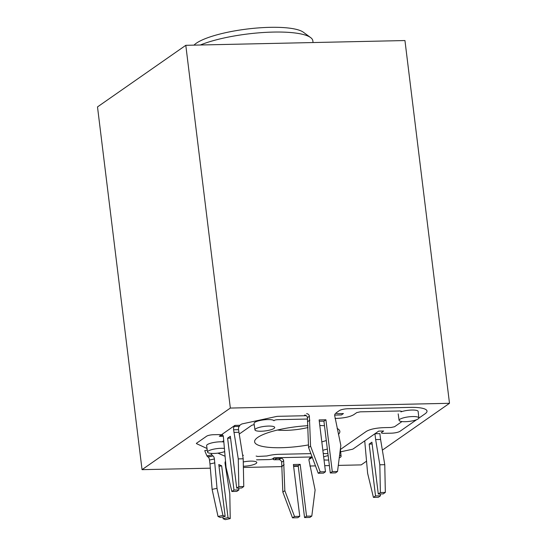 <?xml version="1.0" encoding="UTF-8"?>
<svg xmlns="http://www.w3.org/2000/svg" width="547" height="547" viewBox="0 0 547 547"><rect width="100%" height="100%" fill="white"/><g stroke="black" fill="none" stroke-linecap="round" stroke-linejoin="round"><path stroke-width="0.82" d="M308.501 444.916A42.933 9.914 -7 0 1 254.622 441.826A42.933 9.914 -7 0 1 257.692 437.45A42.933 9.914 -7 0 1 307.975 425.682M319.804 425.498A42.933 9.914 -7 0 1 324.487 425.744M337.116 428.438A42.933 9.914 -7 0 1 339.844 431.357A42.933 9.914 -7 0 1 338.422 434.386M326.299 440.52A42.933 9.914 -7 0 1 321.814 441.894M210.328 468.177L142.049 469.661L230.342 408.062L449.497 403.296L382.36 450.14M366.627 461.114L361.198 464.895L338.299 465.394M329.376 465.586L324.74 465.688M315.482 465.894L309.855 466.01M298.259 466.263L293.616 466.365M282.149 466.618L243.374 467.459M226.164 467.835L225.624 467.842M322.853 450.366A10.065 2.325 -7 0 1 327.359 449.142M340.316 449.518A10.065 2.325 -7 0 1 340.419 449.791L341.102 456.287A9.942 2.297 -7 0 1 340.391 457.285A9.942 2.297 -7 0 1 339.249 457.907M274.881 457.771A2.68 2.393 55.1 0 0 276.597 458.379L280.857 458.29L278.867 459.678L274.601 459.774A2.68 2.393 55.1 0 1 272.891 459.159L274.881 457.771L312.125 456.957L274.033 457.791L272.543 458.83A2.68 0.622 -7 0 1 269.076 459.576L256.509 459.849M234.882 425.388L239.825 425.279A2.68 1.046 88.8 0 1 239.244 426.387L234.28 426.516A2.68 1.046 -91.2 0 0 233.603 429.798L238.26 458.899L238.827 486.639L236.707 488.115L230.349 436.287L227.607 438.202L233.972 490.023L231.853 491.5L226.061 467.411L223.395 436.916A2.68 1.046 -91.2 0 0 222.342 434.933A2.68 1.046 -91.2 0 0 222.082 435.022L220.366 436.219A2.68 1.046 88.8 0 1 220.106 436.315A2.68 1.046 88.8 0 1 219.627 436.034L234.882 425.388A2.68 1.046 88.8 0 1 234.307 426.496M374.934 433.744L375.645 439.576L380.589 439.467L379.871 433.641L374.934 433.744L364.726 440.868L367.625 473.299L373.423 497.387L375.536 495.91L380.48 495.808L380.254 493.962M225.125 456.273L217.891 453.135M225.562 461.449A2.68 0.957 77.8 0 0 225.09 463.617L229.795 493.873L230.239 518.59L228.017 517.626L221.658 465.805L218.786 464.56L225.152 516.382L222.93 515.418L217.015 488.321L214.397 458.974A2.68 0.957 77.8 0 0 213.036 455.931L207.723 456.813A2.68 0.957 -102.2 0 1 206.944 455.842A28.841 10.256 -102.2 0 1 204.763 450.619L207.251 450.078M142.049 469.661L97.503 106.911L185.802 45.312L230.342 408.062M449.497 403.296L404.951 40.546L185.802 45.312M313.055 42.543L312.843 40.813A63.725 14.721 173 0 0 310.607 37.565A63.725 14.721 173 0 0 307.811 36.006A63.725 14.721 173 0 0 200.325 44.998M310.607 37.565L303.387 32.246A57.018 13.169 173 0 0 300.884 30.851A57.018 13.169 173 0 0 244.591 29.36A57.018 13.169 173 0 0 193.994 45.134M323.66 456.882A9.942 2.297 -7 0 1 328.159 455.644M339.584 455.282A9.942 2.297 -7 0 1 341.102 456.287M328.692 460.02A9.942 2.297 -7 0 1 324.029 459.904M311.188 457.627A2.68 2.393 55.1 0 0 312.269 457.326L310.416 458.625A2.68 2.393 55.1 0 1 309.199 459.022L309.137 459.022A2.68 2.393 -124.9 0 1 309.137 459.022L311.188 457.627L309.199 459.022M311.804 516.074L306.552 516.183L304.556 517.571L309.807 517.462L311.804 516.074L315.106 490.016L308.98 460.273A2.68 2.393 -124.9 0 1 311.127 457.634M278.867 459.678A2.68 2.393 -124.9 0 1 281.657 462.215L282.84 492.068L292.508 517.838L297.766 517.722L299.756 516.334L293.39 464.512L300.187 464.362L306.552 516.183M299.756 516.334L294.505 516.45L292.508 517.838M280.857 458.29A2.68 2.393 -124.9 0 1 283.647 460.827L284.837 490.68L294.505 516.45M304.556 517.571L298.197 465.75L293.554 465.853M282.136 466.106L284.125 464.711M282.84 492.068L284.837 490.68M298.197 465.75L300.187 464.362M231.853 491.5L236.796 491.391L238.916 489.914L233.972 490.023M238.69 488.068L238.916 489.914M236.707 488.115L241.651 488.006L243.771 486.529L238.827 486.639M239.244 426.387L239.224 426.407A2.68 1.046 -91.2 0 0 238.547 429.689L243.196 458.796L243.771 486.529M238.861 432.28L233.918 432.39M243.196 458.796L238.26 458.899M227.607 438.202L230.574 438.133M375.536 495.91L369.177 444.089L371.912 442.181L378.278 494.003L380.391 492.526L379.823 464.793L375.645 439.576M373.423 497.387L378.367 497.278L380.48 495.808M378.278 494.003L383.221 493.893L385.334 492.416L384.767 464.683L380.589 439.467M369.177 444.089L372.138 444.027M380.391 492.526L385.334 492.416M379.823 464.793L384.767 464.683M207.723 456.813L208.133 456.991A2.68 0.957 77.8 0 1 209.494 460.034L209.973 463.918L214.875 462.865M225.152 516.382L220.25 517.441L218.027 516.477L212.113 489.38L209.973 463.918M222.896 516.867L223.114 518.686L225.337 519.65L230.239 518.59M212.626 455.754A2.68 0.957 -102.2 0 1 211.846 454.783A28.841 10.256 -102.2 0 1 211.21 453.401M223.114 518.686L228.017 517.626M219.012 466.379L221.658 465.805M218.027 516.477L222.93 515.418M212.113 489.38L217.015 488.321M207.026 448.506L196.585 443.679A2.68 0.622 -7 0 1 196.387 443.487A2.68 0.622 -7 0 1 196.578 443.214L206.622 436.205A5.367 1.238 -7 0 1 213.556 434.708L219.306 434.585A2.68 0.622 -7 0 1 220.974 434.954A2.68 0.622 -7 0 1 220.783 435.227L219.292 436.267L219.887 436.253M416.616 419.693L399.98 431.303A6.708 1.552 -7 0 1 391.31 433.176L383.898 433.333A4.027 0.93 -7 0 1 381.396 432.786A4.027 0.93 -7 0 1 381.683 432.376L383.638 431.009L378.695 431.118L353.212 448.902A2.68 0.622 -7 0 1 351.783 449.408L340.631 451.815M334.696 415.084L341.437 414.941L343.434 413.546L338.579 413.655A4.027 0.93 -7 0 1 336.077 413.101A4.027 0.93 -7 0 1 336.364 412.691L339.352 410.612A6.708 1.552 -7 0 1 348.015 408.739L410.325 407.385A26.83 6.195 -7 0 1 427.002 411.057A26.83 6.195 -7 0 1 425.081 413.792L418.804 418.168M306.306 415.699L278.177 416.315A2.68 0.622 -7 0 0 276.139 416.554L242.683 423.775A2.68 0.622 -7 0 0 241.254 424.281L239.825 425.279M418.838 417.922A9.942 2.297 -7 0 1 418.127 418.92A9.942 2.297 -7 0 1 407.241 421.6A9.942 2.297 -7 0 1 399.098 420.342A9.942 2.297 -7 0 1 399.809 419.323A9.942 2.297 -7 0 1 410.729 416.643A9.942 2.297 -7 0 1 418.838 417.922L418.154 411.426A10.065 2.325 173 0 0 411.768 410.045A10.065 2.325 173 0 0 400.93 411.87L401.662 411.337L399.994 410.975L360.247 411.836L356.781 412.582L353.793 414.667C350.101 416.821 344.323 418.072 336.467 418.407L335.044 418.441M401.963 421.566L394.558 426.735L391.091 427.487L383.673 427.645C375.81 427.986 370.032 429.231 366.34 431.385L340.33 449.538A10.065 2.325 173 0 1 340.419 449.784A10.065 2.325 173 0 1 340.207 450.359M323.236 453.47A10.065 2.325 173 0 0 327.899 453.566M310.874 453.62L279.011 454.318A13.415 3.097 -7 0 0 266.902 455.979L257.781 456.458L256.112 456.068M242.642 455.391L243.442 455.275A10.065 2.325 173 0 0 242.649 455.425M222.67 441.566L223.497 441.908A10.065 2.325 173 0 0 207.34 444.602A10.065 2.325 173 0 0 206.622 445.634L207.539 452.102A9.942 2.297 -7 0 1 208.243 451.077A9.942 2.297 -7 0 1 224.468 448.444M222.861 441.292L223.812 440.629M239.162 434.099L251.839 425.251L254.211 424.588M307.558 419.036L277.602 419.693C275.36 419.85 274.15 420.205 273.965 420.759A10.065 2.325 173 0 0 265.391 419.699A10.065 2.325 173 0 0 254.765 422.373A10.065 2.325 173 0 0 254.047 423.405L254.957 429.874A9.942 2.297 -7 0 1 255.668 428.848A9.942 2.297 -7 0 1 266.587 426.168A9.942 2.297 -7 0 1 274.703 427.446A9.942 2.297 -7 0 1 273.985 428.451A9.942 2.297 -7 0 1 263.107 431.132A9.942 2.297 -7 0 1 254.957 429.874M243.265 461.969A9.942 2.297 -7 0 1 256.789 462.495A9.942 2.297 -7 0 1 256.078 463.494A9.942 2.297 -7 0 1 243.353 466.27M224.728 451.583A9.942 2.297 -7 0 1 214.007 453.442A9.942 2.297 -7 0 1 207.539 452.102M319.284 421.265L323.927 421.163L325.916 419.775L332.275 471.596L337.526 471.48L340.836 445.429L334.702 415.686A2.68 2.393 -124.9 0 1 335.639 413.429M325.916 419.775L319.12 419.925L325.479 471.746L323.489 473.134L318.238 473.251L320.227 471.856L325.479 471.746M306.587 413.703A2.68 2.393 -124.9 0 1 309.376 416.24L310.559 446.092L320.227 471.856M304.597 415.091A2.68 2.393 -124.9 0 1 307.387 417.628L308.57 447.48L318.238 473.251M337.526 471.48L335.537 472.875L330.285 472.984L323.927 421.163M309.855 420.123L307.858 421.511M310.559 446.092L308.57 447.48M330.285 472.984L332.275 471.596M276.597 458.379L274.601 459.774M281.657 462.215L283.647 460.827M220.366 436.219L223.251 436.157M239.224 426.407L234.28 426.516M233.603 429.798L238.547 429.689M222.082 435.022L222.608 435.009M211.846 454.783L206.944 455.842M225.186 461.887L225.59 461.798M209.494 460.034L214.397 458.974M213.036 455.931L208.133 456.991M308.023 427.508A26.003 6.01 -7 0 1 285.992 430.366A26.003 6.01 -7 0 1 277.452 430.045M307.387 417.628L309.376 416.24M220.106 436.315L223.272 436.239M225.596 461.88L225.152 461.976M399.098 420.342L398.182 413.881"/></g></svg>
